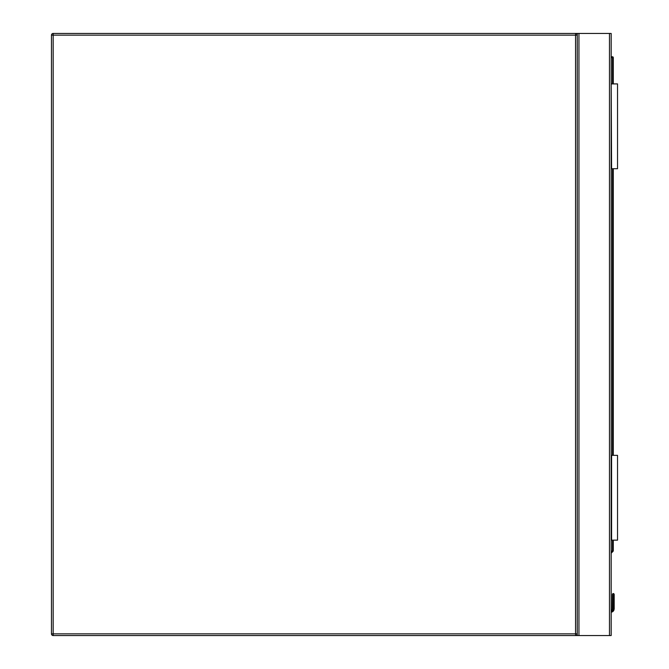 <?xml version="1.0" encoding="UTF-8"?>
<svg xmlns="http://www.w3.org/2000/svg" width="669" height="669" viewBox="0 0 669 669"><rect width="100%" height="100%" fill="white"/><g stroke="black" fill="none" stroke-linecap="round" stroke-linejoin="round"><path stroke-width="1" d="M53.169 33.45L575.549 33.45A1.698 1.698 0 0 1 577.247 35.148L577.247 633.852A1.698 1.698 0 0 1 575.549 635.55L53.169 635.55A1.698 1.698 0 0 1 51.471 633.852L51.471 35.148A1.698 1.698 0 0 1 53.169 33.45L53.169 633.852L575.549 633.852L575.549 35.148L51.471 35.148M577.247 635.55L577.247 33.45L611.173 33.45L611.173 635.55L575.549 635.55L575.549 633.852L577.247 633.852M577.247 33.45L575.549 33.45L575.549 35.148L577.247 35.148M614.184 594.423L613.289 593.528L612.403 594.423L614.184 594.423L613.289 593.528L612.403 594.423L613.289 593.528L612.403 594.423L613.289 593.528L612.403 594.423L612.269 609.476A1.614 1.614 0 0 1 611.173 610.404A1.614 1.614 0 0 0 612.269 609.476L612.403 604.408L612.269 609.476A1.614 1.614 0 0 1 611.173 610.404A1.614 1.614 0 0 0 612.269 609.476L612.403 604.408L612.269 609.476A1.614 1.614 0 0 1 611.173 610.404A1.614 1.614 0 0 0 612.269 609.476L612.403 604.408A0.845 0.602 180 0 1 613.247 603.806L613.331 593.821A0.845 0.602 -0 0 1 614.184 594.423L613.289 593.528L612.403 594.423L613.289 593.528L612.662 593.788L613.289 593.528L612.662 593.788L613.289 593.528L614.184 594.423L613.289 593.528L614.184 594.423L613.289 593.528L614.184 594.423L614.184 608.84L614.184 604.408L614.184 608.84L614.184 604.408L614.184 608.84L613.925 610.128L614.184 608.84L613.331 608.731L613.139 609.802L613.331 608.731L613.139 609.802L613.331 608.731L614.184 608.84L613.925 610.128A3.395 3.395 0 0 1 611.173 612.21A3.395 3.395 0 0 0 613.925 610.128A3.395 3.395 0 0 1 611.173 612.21A3.395 3.395 0 0 0 613.925 610.128L614.184 608.84L613.331 608.731L613.139 609.802L613.925 610.128A3.395 3.395 0 0 1 611.173 612.21A3.395 3.395 0 0 0 613.925 610.128L614.184 608.84L613.331 608.731L613.331 603.806A0.845 0.602 0 0 1 614.184 604.408M611.173 56.773L612.444 56.773A0.845 0.845 0 0 1 613.289 57.618L613.289 83.909M613.289 168.713L613.289 455.346M613.289 540.151L613.289 550.738A0.845 0.845 0 0 1 613.038 551.331L611.173 553.204M613.331 593.821L613.247 608.731L613.047 609.802L612.269 609.476A1.614 1.614 0 0 1 611.173 610.404A1.614 1.614 0 0 0 612.269 609.476A1.614 1.614 0 0 1 611.173 610.404A1.614 1.614 0 0 0 612.269 609.476A1.614 1.614 0 0 1 611.173 610.404A1.614 1.614 0 0 0 612.269 609.476A1.614 1.614 0 0 1 611.173 610.404A1.614 1.614 0 0 0 612.269 609.476A1.614 1.614 0 0 1 611.173 610.404A1.614 1.614 0 0 0 612.269 609.476M613.925 610.128A3.395 3.395 0 0 1 611.173 612.21A3.395 3.395 0 0 0 613.925 610.128A3.395 3.395 0 0 1 611.173 612.21A3.395 3.395 0 0 0 613.925 610.128A3.395 3.395 0 0 1 611.173 612.21A3.395 3.395 0 0 0 613.925 610.128A3.395 3.395 0 0 1 611.173 612.21A3.395 3.395 0 0 0 613.925 610.128A3.395 3.395 0 0 1 611.173 612.21A3.395 3.395 0 0 0 613.925 610.128M613.247 593.821A0.845 0.602 180 0 0 612.403 594.423M613.247 608.731L612.403 608.84M613.038 551.331L612.444 550.738L612.444 540.151M611.591 540.151L611.591 455.346L617.529 455.346L617.529 540.151L611.173 540.151M611.591 455.346L611.173 455.346M611.591 83.909L617.529 83.909L617.529 168.713L611.591 168.713L611.173 83.909M611.591 168.713L611.173 168.713M53.169 635.55L53.169 633.852L51.471 633.852M609.476 33.45L609.476 635.55M578.944 33.45L578.944 635.55M611.173 611.349A2.542 2.542 0 0 0 613.139 609.802L613.047 609.802A2.459 2.459 0 0 1 611.173 611.265M611.173 552.009L612.444 550.738L613.289 550.738M612.444 455.346L612.444 168.713M612.444 83.909L612.444 57.618L611.173 57.618M612.444 56.773L612.444 57.618L613.289 57.618M613.916 593.788L613.289 593.528L613.916 593.788"/></g></svg>
